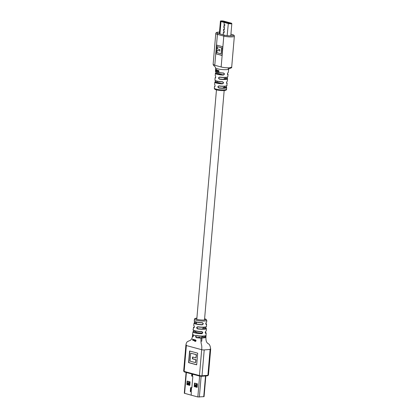 <?xml version="1.0" encoding="UTF-8"?>
<svg xmlns="http://www.w3.org/2000/svg" width="418" height="418" viewBox="0 0 418 418"><rect width="100%" height="100%" fill="white"/><g stroke="black" fill="none" stroke-linecap="round" stroke-linejoin="round"><path stroke-width="0.63" d="M196.084 383.489L195.901 385.626L195.483 386.054L194.663 385.835M188.727 381.498L188.544 383.635L188.131 384.069L187.306 383.844M189.866 384.534L189.553 384.45L189.876 384.424M189.553 384.45L189.229 383.823L189.934 383.766M187.311 383.781L188.497 383.682M187.369 383.118L188.596 383.019M188.288 384.853L188.351 384.126L189.333 384.393L189.27 385.119M195.645 386.843L195.708 386.117L196.685 386.378L196.622 387.11M194.725 385.098L195.953 384.999M194.668 385.762L195.864 385.662M197.223 386.525L196.585 385.809L197.291 385.757M196.909 386.441L197.233 386.415M196.585 385.809L196.768 383.672M189.229 383.823L189.411 381.686M191.789 373.969L191.648 375.61A0.522 0.355 -94.7 0 0 192.066 376.221L192.594 376.153L192.818 376.592L191.872 387.643L192.808 376.587L192.594 376.169L192.071 376.242A0.538 0.371 85.3 0 1 191.637 375.604L191.778 373.964M190.989 387.528A0.538 0.371 85.3 0 1 191.099 387.58A0.522 0.355 -94.7 0 0 190.592 387.961L190.315 391.138A0.522 0.355 -94.7 0 0 190.733 391.755L191.261 391.682L190.739 391.77A0.538 0.371 85.3 0 1 190.305 391.138L190.577 387.961A0.538 0.371 85.3 0 1 190.989 387.528L190.906 387.538M191.214 395.177L191.261 391.703L191.225 395.177L184.301 393.228L186.088 372.422M194.892 383.165L194.6 386.561L197.16 387.256M194.6 386.561L194.208 386.593L194.511 383.066L197.453 383.86L197.15 387.387L194.208 386.593M191.872 387.643L191.648 387.946L191.094 387.596L191.643 387.93L191.872 387.638M205.849 375.944L204.073 396.635L197.834 396.964L191.225 395.177M187.536 381.179L187.243 384.57L189.803 385.265M189.793 385.401L186.851 384.602L187.154 381.075L190.096 381.869L189.793 385.401M187.243 384.57L186.851 384.602M202.197 332.989A3.866 0.674 -175.1 0 1 198.001 332.765A3.866 0.674 -175.1 0 1 195.708 331.944L195.781 331.066M202.249 336.197L202.187 336.945A3.015 0.528 -175.1 0 1 201.236 337.242M225.683 89.687A6.118 1.066 4.9 0 0 226.54 89.233C226.807 89.886 225.986 90.33 224.069 90.565C221.085 90.706 218.348 90.424 215.86 89.713C214.763 89.374 214.262 88.867 214.345 88.182A6.118 1.066 4.9 0 0 217.977 89.483A6.118 1.066 4.9 0 0 224.612 89.833A6.118 1.066 4.9 0 0 225.683 89.687M226.54 89.233L226.681 87.639A6.124 1.066 -175.1 0 1 225.736 88.12A6.124 1.066 -175.1 0 1 224.753 88.245A6.124 1.066 -175.1 0 1 218.907 88.01C217.506 87.09 217.564 86.385 219.074 85.894A6.139 1.071 4.9 0 0 224.947 86.134A6.139 1.071 4.9 0 0 225.804 86.03A6.139 1.071 4.9 0 0 226.88 85.528L227.105 83.234A6.171 1.076 -175.1 0 1 226.864 83.496C226.373 83.01 226.441 82.304 227.073 81.39A6.207 1.082 4.9 0 0 227.319 81.123L227.564 78.835A6.254 1.092 -175.1 0 1 226.013 79.404A6.254 1.092 -175.1 0 1 225.595 79.446A6.254 1.092 -175.1 0 1 219.554 79.195L219.622 78.992A6.071 1.061 4.9 0 0 225.49 79.232A6.071 1.061 4.9 0 0 227.251 78.37L227.094 77.262M219.074 85.894L219.11 86.04C217.809 86.463 217.762 87.054 218.969 87.806A5.946 1.035 4.9 0 0 224.644 88.036A5.946 1.035 4.9 0 0 226.384 87.2L226.232 86.051M219.554 79.195C218.154 78.281 218.201 77.576 219.69 77.079A6.307 1.097 4.9 0 0 225.814 77.34A6.307 1.097 4.9 0 0 226.081 77.314A6.307 1.097 4.9 0 0 227.8 76.724L228.061 74.435A6.369 1.113 -175.1 0 1 227.773 74.718C227.277 74.232 227.355 73.531 228.014 72.617A6.442 1.123 4.9 0 0 228.312 72.324L228.724 68.975A6.568 1.144 -175.1 0 1 228.724 68.975A6.568 1.144 -175.1 0 1 226.331 69.639A6.568 1.144 -175.1 0 1 219.68 69.263A6.568 1.144 -175.1 0 1 215.672 67.982A6.568 1.144 -175.1 0 1 215.641 67.852A6.568 1.144 -175.1 0 1 215.641 67.847L214.862 66.472C214.011 65.971 213.436 65.271 213.128 64.377L214.774 65.26L221.148 66.984L223.797 36.094L217.423 34.37A6.118 1.066 -175.1 0 1 215.777 33.487C215.913 32.646 216.733 32.202 218.243 32.155L219.487 32.102A5.22 0.909 4.9 0 0 218.389 32.165A5.22 0.909 4.9 0 0 218.154 33.435A0.899 0.637 105.1 0 0 217.423 34.37L214.774 65.26M219.69 77.079L219.727 77.225C218.447 77.654 218.41 78.239 219.622 78.992M215.051 86.113A5.946 1.035 4.9 0 0 214.805 86.678L215.056 85.596L214.779 84.734C215.181 85.737 215.124 86.442 214.612 86.85A6.124 1.066 -175.1 0 1 214.476 86.594L214.345 88.182M227.131 77.246L227.282 78.359M226.269 86.035L226.42 87.195M215.907 53.817L221.974 55.458L222.726 46.722L216.655 45.076L215.907 53.817L221.984 55.375M215.521 76.097L215.233 75.642A6.307 1.097 4.9 0 0 215.401 75.919C215.824 76.928 215.782 77.633 215.26 78.035A6.254 1.092 -175.1 0 1 215.103 77.764L214.956 80.063A6.207 1.082 4.9 0 0 222.491 81.761C223.902 82.508 223.834 83.213 222.282 83.872A6.171 1.076 -175.1 0 1 214.81 82.184L214.643 84.478A6.139 1.071 4.9 0 0 214.779 84.734M218.583 70.726L218.75 71.003L218.243 71.306L218.907 71.708L219.006 71.003L218.719 70.543L218.379 70.757L218.677 70.699M218.719 70.543L218.452 70.579L218.719 70.543M218.839 70.976L218.342 71.279L218.839 70.976M217.726 70.778L218.159 71.53L218.196 70.856L217.611 70.334L217.428 71.415L217.909 70.548M218.196 70.856L217.731 70.517M217.214 71.358L217.141 70.261M216.696 70.475L217.02 71.253L216.644 69.55L216.399 71.107L216.837 70.261M217.062 70.59L216.712 70.214M216.435 70.846L216.153 70.867L216.383 69.654M216.446 71.018L215.97 70.172L216.237 69.498L215.897 70.14L216.132 71.023M215.218 81.756L215.583 80.726M215.641 67.852L215.479 71.222A6.442 1.123 4.9 0 0 223.437 72.988C224.821 73.73 224.743 74.435 223.202 75.094A6.369 1.113 -175.1 0 1 215.364 73.343L215.233 75.642M215.824 72.889L216.179 71.922M218.854 86.035L224.837 86.275C226.723 85.941 227.402 85.69 226.88 85.528M219.476 77.22L225.704 77.482C228.583 77.058 227.371 76.969 227.8 76.724M216.205 71.938L215.834 72.889L223.175 74.874C224.497 74.347 224.565 73.767 223.379 73.124L223.437 72.988M223.64 73.166L223.384 73.129C217.517 72.507 214.878 71.87 215.479 71.222M215.615 80.737L215.239 81.761L222.256 83.657C223.588 83.13 223.651 82.545 222.439 81.902L222.491 81.761M222.7 81.944L222.444 81.902C217.161 81.395 214.669 80.778 214.956 80.063M228.014 72.617L227.92 72.748C227.491 73.38 227.376 73.97 227.564 74.529L227.773 74.718M214.81 82.184L215.239 81.761A5.988 1.045 4.9 0 0 222.256 83.657L222.282 83.872M215.364 73.343L215.834 72.889A6.192 1.082 4.9 0 0 217.229 74.07A6.192 1.082 4.9 0 0 223.175 74.874L223.202 75.094M228.312 72.324L227.841 72.763M224.001 78.631L227.35 78.406L227.152 77.241M223.243 87.456L226.488 87.242L226.284 86.03M214.899 84.906L214.643 84.478M215.698 77.267A6.071 1.061 4.9 0 0 215.453 77.863L215.26 78.035M215.495 77.884L215.479 77.889C215.74 77.095 215.73 76.489 215.458 76.06L215.401 75.919M216.885 71.269L216.921 70.6M216.566 70.224L216.493 69.56M216.508 71.149L216.545 70.49M218.05 71.551L218.091 70.882M217.611 70.537L217.856 70.417L217.485 70.355M217.569 71.447L217.606 70.799M218.75 71.003L218.243 71.306M218.907 71.708L218.922 71.029L218.353 70.6M218.624 71.473L218.405 71.316L218.745 71.164M218.499 71.29L218.833 71.138M216.885 45.139L216.143 53.797M221.132 53.812L221.88 47.824L217.501 46.722L217.313 48.885L219.863 49.575L219.743 50.954L217.193 50.27L216.989 52.694L221.132 53.812L221.644 47.845L217.501 46.722M219.753 50.876L217.193 50.27M221.462 21.276L229.184 23.361L230.94 23.293L223.097 21.14L221.483 21.166M223.17 34.684L223.358 32.479L224.069 33.006L224.241 30.979L223.484 31.057L223.651 29.114L224.351 29.715L224.539 27.525L223.782 27.546L223.949 25.639L224.649 26.214L224.806 24.39L224.048 24.469L224.163 22.802L224.017 24.51L224.779 24.427L224.628 26.162L223.928 25.582L223.755 27.583L224.508 27.562L224.33 29.657L223.63 29.056L223.452 31.099L224.215 31.016L224.048 32.954L223.337 32.426L223.144 34.725M224.241 30.989L223.484 31.057M223.755 27.583L224.534 27.536M224.806 24.401L224.048 24.469M193.45 331.406L193.591 331.349A6.469 1.129 4.9 0 0 194.856 332.66A6.469 1.129 4.9 0 0 201.607 333.517C202.814 332.942 202.845 332.347 201.695 331.735L201.763 331.589C203.111 332.305 203.075 333.015 201.648 333.721A6.646 1.16 -175.1 0 1 192.923 331.871L192.635 334.154A6.74 1.176 4.9 0 0 192.996 334.593L193.059 336.563L192.4 336.234L193.356 335.633M194.459 322.665L194.616 322.597A6.118 1.066 4.9 0 0 195.87 323.814A6.118 1.066 4.9 0 0 202.098 324.624C203.331 324.049 203.357 323.454 202.187 322.837L202.249 322.691C203.623 323.412 203.587 324.122 202.134 324.828A6.296 1.097 -175.1 0 1 194.03 323.072L193.743 325.361A6.39 1.113 4.9 0 0 194.03 325.742L194.187 325.93M204.324 327.242A6.207 1.082 -175.1 0 1 197.866 326.928L197.813 326.766A6.39 1.113 4.9 0 0 204.459 327.09A6.39 1.113 4.9 0 0 206.471 326.453L206.581 324.149A6.296 1.097 -175.1 0 1 206.173 324.499C205.572 323.966 205.614 323.255 206.293 322.362A6.213 1.082 4.9 0 0 206.675 322.027L206.293 322.362M206.111 322.518L206.189 322.513C205.755 323.208 205.672 323.809 205.949 324.311L205.896 324.269M197.63 326.918L204.35 327.247C207.302 326.808 206.043 326.714 206.471 326.453M197.866 326.928L196.852 327.67L197.646 328.694A6.291 1.097 4.9 0 0 204.23 329.023A6.291 1.097 4.9 0 0 205.912 328.02L205.687 327.043M205.834 335.586A6.557 1.144 -175.1 0 1 203.801 336.129A6.557 1.144 -175.1 0 1 201.115 336.176A6.557 1.144 -175.1 0 1 196.826 335.774L196.298 335.842L195.859 336.511L196.664 337.54L200.044 337.263M206.064 335.304C205.593 335.576 206.988 335.659 203.832 336.135L196.298 335.842L196.773 335.612A6.74 1.176 4.9 0 0 201.162 336.025A6.74 1.176 4.9 0 0 203.942 335.983A6.74 1.176 4.9 0 0 206.064 335.304L206.173 333.005A6.646 1.16 -175.1 0 1 205.682 333.392C205.055 332.859 205.092 332.143 205.797 331.26A6.563 1.144 4.9 0 0 206.267 330.878L205.797 331.26M205.515 336.913L205.938 337.446L201.011 338.152L196.575 337.739C195.519 337.211 195.378 336.532 196.152 335.696A6.745 1.176 4.9 0 1 193.215 334.902C193.471 336.02 193.335 336.621 192.802 336.715M186.444 345.111A1.797 0.313 4.9 0 0 185.879 345.289A1.797 0.313 4.9 0 0 186.36 345.55L201.685 349.694A1.797 0.313 4.9 0 0 204.219 349.918L210.108 349.443A1.797 0.313 4.9 0 0 210.672 349.265L210.672 349.265A1.797 0.313 4.9 0 0 210.186 349.004M205.666 327.048L205.907 328.01M194.03 325.742C194.511 326.735 194.433 327.44 193.78 327.869A6.474 1.129 -175.1 0 1 193.477 327.472L193.189 329.76A6.563 1.144 4.9 0 0 201.763 331.589M192.996 334.593L193.22 334.902M206.058 328.13L206.377 328.579A6.474 1.129 -175.1 0 1 204.334 329.227A6.474 1.129 -175.1 0 1 197.562 328.888C196.288 327.947 196.371 327.242 197.813 326.766M192.614 334.348C192.531 338.105 191.402 340.252 189.239 340.785L187.713 341.49C187.567 341.485 186.193 342.3 185.879 345.294A1.797 0.313 4.9 0 0 185.879 345.294L183.659 371.147A1.797 0.313 4.9 0 0 184.145 371.409L199.47 375.552L201.685 349.694C202.234 343.324 200.588 345.545 201.011 338.152M192.698 340.242L193.043 340.2L192.719 340.095L193.116 339.557L192.557 339.118L192.698 340.242L192.964 339.573L192.557 339.118M192.614 339.829L193.116 339.557L192.614 339.808M193.513 340.106L193.111 339.353L193.299 340.466L193.633 340.55L193.665 339.541L193.341 340.32L193.111 339.353M193.633 340.55L193.539 339.5M193.983 340.649L194.145 339.62L193.874 339.604L193.983 340.649L193.874 339.604M194.751 340.43L194.537 340.654L194.365 339.677L194.218 340.294L194.741 340.675L194.725 341.318L194.934 339.855L194.537 340.654L194.239 339.698M194.877 341.354L195.044 339.834L194.778 339.824M195.608 341.187L195.065 341.276L195.681 341.354M195.457 341.36L196.131 340.738L195.556 339.912L195.149 340.095L195.864 340.733L195.107 341.13M197.688 353.173L189.594 350.984L188.596 362.636L196.69 364.825L197.688 353.173M205.619 331.417L205.693 331.411C205.233 331.85 205.154 332.446 205.447 333.203L205.39 333.162M202.437 322.879L196.047 322.038C194.375 321.411 193.79 321.05 194.292 320.961A6.213 1.082 4.9 0 0 195.969 321.87A6.213 1.082 4.9 0 0 202.249 322.691M193.189 329.76C192.076 329.886 195.431 331.584 201.706 331.74L201.931 331.772M194.354 326.897A6.291 1.097 4.9 0 0 193.968 327.702L194.03 327.722C194.365 327.273 194.391 326.667 194.104 325.904L193.743 325.361M189.824 351.047L188.831 362.615L196.695 364.742M195.969 357.907L196.481 354.652L190.718 353.179L190.038 361.136L195.567 362.631L195.812 359.752L192.416 358.832L192.573 356.988L195.969 357.907L196.246 354.673L190.718 353.179M195.567 362.631L196.047 359.731L192.651 358.811L192.802 357.045M199.485 332.947L201.648 333.721M194.004 330.544L192.923 331.871M195.028 321.693L194.03 323.072M206.173 324.499L206.022 324.3A6.118 1.066 4.9 0 0 205.755 323.417M194.077 327.691L193.78 327.869M205.682 333.392L205.531 333.198A6.469 1.129 4.9 0 0 205.259 332.221M205.16 335.941L205.452 336.851L201.999 337.107M196.575 337.739L196.664 337.54C201.586 338.387 207.553 337.901 205.379 336.83M196.131 340.738L195.122 339.938M195.347 341.391L196.037 340.759M194.48 340.795L194.741 340.675M192.776 339.359L192.782 339.646M192.698 374.214L192.588 375.5L192.134 375.651L192.087 374.047M190.645 390.867L190.854 388.395L191.308 388.249L191.256 391.034L191.047 391.248L190.645 390.867L191.151 391.154M197.834 396.964L199.621 376.085M192.134 375.651L192.505 375.62L192.165 375.338L192.275 374.1M192.207 374.079L191.972 375.333M192.395 374.131L192.102 375.343L192.557 375.516M190.854 388.395L190.833 390.872L191.063 388.181M190.801 391.18L190.833 390.872L191.23 391.044M191.047 391.248L191.016 390.987M191.256 391.013L191.465 388.562M191.47 388.541L191.308 388.249M191.454 388.421L191.12 388.265M191.35 388.327L190.979 388.406L190.963 390.882M199.355 397.1L201.136 376.299M203.733 396.745L205.515 375.97M184.594 393.385L186.386 372.506M224.806 86.275A5.962 1.04 -175.1 0 1 219.11 86.04M225.673 77.476A6.124 1.066 -175.1 0 1 219.727 77.225M228.724 68.97L228.98 68.531L228.066 68.693C228.265 68.907 232.371 68.014 231.692 67.146L229.764 67.747C226.655 67.888 223.782 67.632 221.148 66.984M231.692 67.146L234.341 36.256A6.118 1.066 -175.1 0 1 232.413 36.862A6.118 1.066 -175.1 0 1 223.797 36.094A0.899 0.637 -74.9 0 1 224.529 35.159A5.22 0.909 4.9 0 0 231.875 35.812A5.22 0.909 4.9 0 0 232.115 34.542L230.924 34.219M218.154 33.435L224.529 35.159M232.429 34.637A0.899 0.637 105.1 0 0 232.272 34.558A0.899 0.637 105.1 0 0 232.115 34.542M226.65 85.784A5.962 1.04 -175.1 0 1 224.868 86.27M227.564 76.98A6.124 1.066 -175.1 0 1 225.736 77.471M223.379 73.124A6.26 1.092 -175.1 0 1 215.667 71.52M222.439 81.902A6.024 1.05 -175.1 0 1 215.139 80.355M226.624 83.271L226.702 83.297A5.988 1.045 4.9 0 0 226.53 82.607M227.533 74.488L227.622 74.514A6.192 1.082 4.9 0 0 227.449 73.772M223.097 21.14L223.045 21.705M222.46 21.083L222.423 21.537M223.944 21.161A1.933 0.34 4.9 0 0 221.216 20.921A1.933 0.34 4.9 0 0 221.127 21.391L228.338 23.34A1.933 0.34 4.9 0 0 231.06 23.586A1.933 0.34 4.9 0 0 231.149 23.11L224.001 21.182M231.211 23.131L231.833 23.586A2.116 0.371 -175.1 0 1 230.49 23.81A2.116 0.371 -175.1 0 1 228.191 23.528L220.981 21.579L219.925 33.915M221.127 21.391L220.981 21.579A2.116 0.371 -175.1 0 1 220.417 21.276L219.345 33.759M228.338 23.34L227.152 35.645M220.417 21.276C220.046 20.884 221.232 20.848 223.975 21.166L231.149 23.11M202.187 322.837A6.035 1.05 -175.1 0 1 196.084 322.043M204.606 318.72L206.069 319.284L206.753 320.402A6.15 1.071 -175.1 0 1 204.815 321.019A6.15 1.071 -175.1 0 1 198.127 320.658A6.15 1.071 -175.1 0 1 194.495 319.352L194.292 320.961M196.894 318.088A5.251 0.914 4.9 0 0 196.988 319.378A5.251 0.914 4.9 0 0 204.277 320.005A5.251 0.914 4.9 0 0 204.601 318.751M204.219 349.918L202.004 375.777L207.887 375.296L210.108 349.443M186.36 345.55L184.145 371.409A0.632 0.444 105.1 0 0 184.552 371.989M207.406 375.798A0.632 0.428 -94.7 0 0 207.511 375.808L201.622 376.289A0.632 0.428 -94.7 0 1 201.518 376.278L199.872 376.132A0.632 0.444 105.1 0 1 199.762 376.122L184.437 371.978L183.659 371.147M199.47 375.552A1.797 0.313 4.9 0 0 202.004 375.777A0.632 0.428 -94.7 0 1 201.622 376.289L199.762 376.122A0.632 0.444 105.1 0 1 199.47 375.552M207.887 375.296A1.797 0.313 4.9 0 0 208.457 375.118L207.511 375.808A0.632 0.428 -94.7 0 0 207.887 375.296M202.599 328.292L205.912 328.02M206.246 326.719A6.207 1.082 -175.1 0 1 204.381 327.237M196.465 323.098L194.616 322.597M196.021 322.027A6.035 1.05 -175.1 0 1 194.469 321.259M195.708 331.923L193.591 331.349M201.695 331.735A6.385 1.113 -175.1 0 1 193.367 330.068M193.356 335.644L193.111 336.537M192.672 374.204L192.484 375.625M225.286 77.508L225.197 78.537M224.529 86.296L224.44 87.362M224.168 90.554L204.496 319.984M203.869 327.278L203.791 328.198M217.95 72.466L217.867 73.443M217.198 81.238L217.114 82.268M216.456 89.896L196.789 319.326M196.544 322.163L196.392 323.945M201.716 341.349L201.988 338.167M213.128 64.377L215.777 33.487M230.924 34.192L232.272 34.558C233.97 35.07 234.66 35.64 234.341 36.256M215.139 81.776L215.563 80.716M215.745 72.904L216.158 71.912M227.319 81.123L226.979 81.52C226.598 82.09 226.488 82.686 226.655 83.313L226.65 83.307M227.105 83.234L226.53 82.592M228.061 74.435L227.449 73.756M227.564 78.835L227.35 78.406M226.681 87.639L226.488 87.242M215.051 86.092L214.476 86.594M215.698 77.246L215.103 77.764M231.833 23.586L230.783 35.859M192.635 334.154L193.069 334.755M208.457 375.118L210.672 349.265C210.311 345.822 209.428 343.951 208.033 343.659C207.26 342.723 205.416 342.279 206.053 335.497M206.753 320.402L206.675 322.027M206.377 328.579L206.267 330.878M196.967 318.056C194.945 318.385 194.119 318.819 194.495 319.352M205.755 323.407L206.581 324.149M194.354 326.886L193.477 327.472M205.264 332.211L206.173 333.005"/></g></svg>
